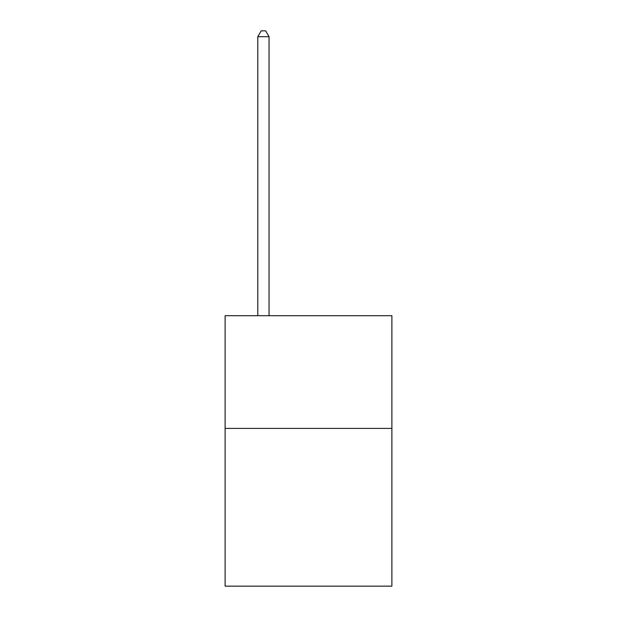 <?xml version="1.0" encoding="UTF-8"?>
<svg xmlns="http://www.w3.org/2000/svg" width="617" height="617" viewBox="0 0 617 617"><rect width="100%" height="100%" fill="white"/><g stroke="black" fill="none" stroke-linecap="round" stroke-linejoin="round"><path stroke-width="0.93" d="M391.888 428.391L391.888 586.15L225.112 586.15L225.112 315.711L391.888 315.711L391.888 428.391L225.112 428.391M269.058 315.711L269.058 36.712L257.79 36.712L257.79 315.711M257.79 36.712L261.176 30.85L265.68 30.85L269.058 36.712"/></g></svg>
